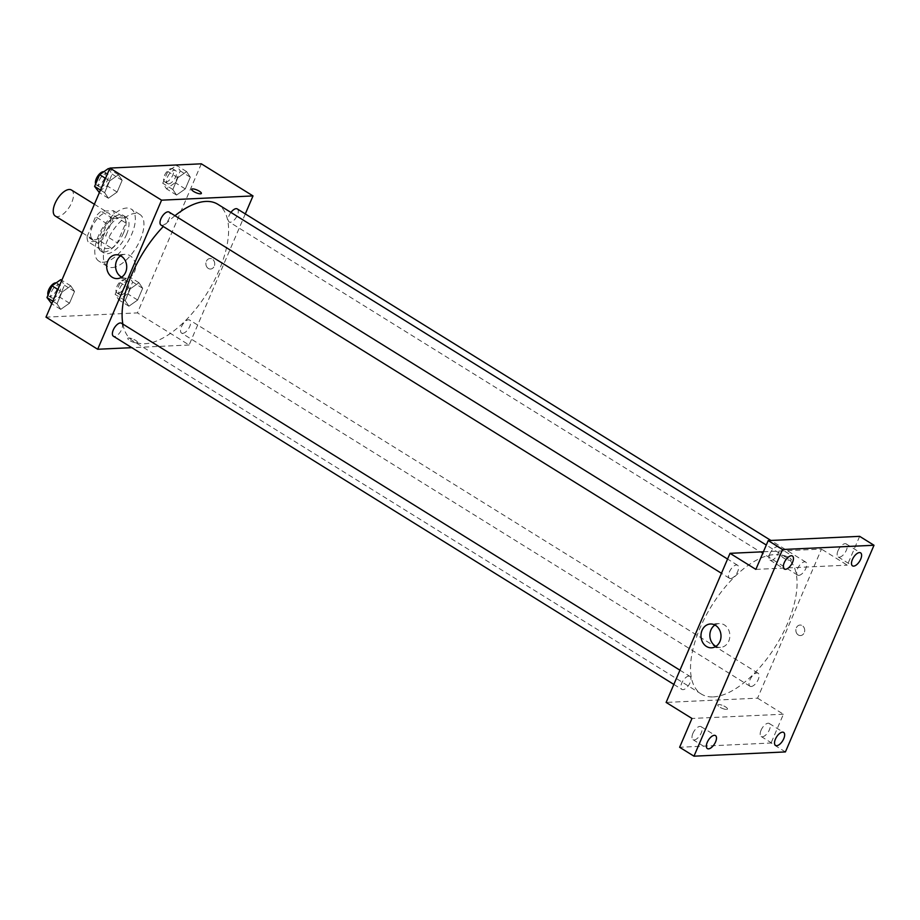<?xml version="1.0" encoding="UTF-8"?>
<svg xmlns="http://www.w3.org/2000/svg" width="920" height="920" viewBox="0 0 920 920"><rect width="100%" height="100%" fill="white"/><g stroke="black" fill="none" stroke-linecap="round" stroke-linejoin="round"><path stroke-width="0.69" stroke-dasharray="4.6 3.45" d="M55.292 216.039A15.318 7.21 121.9 0 0 57.569 216.579A15.318 7.21 121.9 0 0 70.679 204.757A15.318 7.21 121.9 0 0 71.461 190.014M94.886 239.763A15.318 7.21 121.9 0 0 108.008 227.941A15.318 7.21 121.9 0 0 108.79 213.198A15.318 7.21 121.9 0 0 94.576 222.41A15.318 7.21 121.9 0 0 92.609 239.223A15.318 7.21 121.9 0 0 94.886 239.763M87.09 236.589L95.611 216.706A20.573 9.683 121.9 0 1 101.142 211.243L113.332 210.68A20.573 9.683 121.9 0 1 114.31 215.832L105.788 235.715A20.573 9.683 121.9 0 1 100.257 241.178L88.067 241.742A20.573 9.683 121.9 0 1 87.09 236.589L98.566 243.719L107.088 223.836L95.611 216.706M114.31 215.832L125.798 222.973L117.277 242.845L105.788 235.715M100.257 241.178L111.745 248.308L99.555 248.871L88.067 241.742M111.745 248.308A20.573 9.683 121.9 0 0 117.277 242.845M125.798 222.973A20.573 9.683 121.9 0 0 124.821 217.81L113.332 210.68M107.088 223.836A20.573 9.683 121.9 0 1 112.62 218.385L124.821 217.81M98.566 243.719A20.573 9.683 121.9 0 0 99.555 248.871M123.613 232.817A21.068 9.913 -58.1 0 1 101.062 251.24A21.068 9.913 -58.1 0 1 103.764 228.114A21.068 9.913 -58.1 0 1 123.303 215.452A21.068 9.913 -58.1 0 1 123.613 232.817M126.488 234.6A21.068 9.913 121.9 0 0 126.166 217.235A21.068 9.913 121.9 0 0 106.639 229.896A21.068 9.913 121.9 0 0 103.937 253.023A21.068 9.913 121.9 0 0 107.065 253.759A21.068 9.913 121.9 0 0 126.488 234.6M112.62 218.385L101.142 211.243M103.442 262.234A30.636 14.409 121.9 0 0 129.662 238.59A30.636 14.409 121.9 0 0 131.226 209.105A30.636 14.409 121.9 0 0 102.81 227.527A30.636 14.409 121.9 0 0 98.888 261.154A30.636 14.409 121.9 0 0 103.442 262.234M112.056 267.582A30.636 14.409 121.9 0 0 138.276 243.938A30.636 14.409 121.9 0 0 139.84 214.452A30.636 14.409 121.9 0 0 111.423 232.875A30.636 14.409 121.9 0 0 107.502 266.501A30.636 14.409 121.9 0 0 112.056 267.582M186.599 171.591L190.314 177.169L185.288 188.91L176.536 195.063L172.81 189.486L177.847 177.755L186.599 171.591L190.314 177.169L185.288 188.91L176.536 195.063L172.81 189.486L177.847 177.755L186.599 171.591L176.548 165.347L180.262 170.924L175.237 182.666L166.486 188.818L162.771 183.241L167.796 171.511L176.548 165.347M118.427 174.765L122.153 180.343L117.116 192.073L108.364 198.237L104.65 192.659L109.675 180.918L118.427 174.765L122.153 180.343L117.116 192.073L108.364 198.237L104.65 192.659L109.675 180.918L118.427 174.765L109.422 169.165M201.33 163.817L137.436 312.892L46 317.147M138.966 282.727L142.68 288.305L137.655 300.035L128.903 306.199L125.189 300.622L130.214 288.88L138.966 282.727L142.68 288.305L137.655 300.035L128.903 306.199L125.189 300.622L130.214 288.88L138.966 282.727L128.915 276.483L132.641 282.06L127.604 293.79L118.852 299.954L115.138 294.377L120.163 282.635L128.915 276.483M70.805 285.89L74.52 291.467L69.494 303.209L60.743 309.361L57.017 303.784L62.054 292.054L70.805 285.89L74.52 291.467L69.494 303.209L60.743 309.361L57.017 303.784L62.054 292.054L70.805 285.89L61.789 280.301M245.306 213.911L189.117 345L137.436 312.892M208.299 268.433A5.267 4.427 -92.7 0 0 210.542 269.031A5.267 4.427 -92.7 0 0 214.716 263.568A5.267 4.427 -92.7 0 0 210.059 258.508A5.267 4.427 -92.7 0 0 205.965 262.614A5.267 4.427 -92.7 0 0 208.299 268.433A5.267 4.427 -92.7 0 0 210.542 269.031A5.267 4.427 -92.7 0 0 214.716 263.568A5.267 4.427 -92.7 0 0 210.059 258.508A5.267 4.427 -92.7 0 0 205.965 262.614A5.267 4.427 -92.7 0 0 208.299 268.433M122.877 324.093A80.431 37.835 121.9 0 0 132.894 340.906A80.431 37.835 121.9 0 0 144.854 343.735A80.431 37.835 121.9 0 0 213.704 281.669A80.431 37.835 121.9 0 0 217.787 204.263M174.961 215.728A80.431 37.835 121.9 0 0 163.288 226.515M189.117 345L131.79 347.668M161.034 225.112A7.659 3.599 121.9 0 0 162.173 225.377A7.659 3.599 121.9 0 0 168.728 219.466A7.659 3.599 121.9 0 0 169.119 212.094M230.931 212.428A7.659 3.599 121.9 0 0 229.195 221.939A7.659 3.599 121.9 0 0 230.333 222.214A7.659 3.599 121.9 0 0 236.9 216.303A7.659 3.599 121.9 0 0 237.279 208.932M182.712 333.339A7.659 3.599 121.9 0 0 189.267 327.428A7.659 3.599 121.9 0 0 189.658 320.056A7.659 3.599 121.9 0 0 182.551 324.668A7.659 3.599 121.9 0 0 181.573 333.074A7.659 3.599 121.9 0 0 182.712 333.339M121.486 323.23A7.659 3.599 -58.1 0 1 120.508 331.637A7.659 3.599 -58.1 0 1 113.401 336.237M136.585 342.884A5.267 1.426 23.2 0 0 137.471 342.516A5.267 1.426 23.2 0 0 133.193 339.123A5.267 1.426 23.2 0 0 127.788 338.365A5.267 1.426 23.2 0 0 130.87 341.182A5.267 1.426 23.2 0 0 136.585 342.884A5.267 1.426 23.2 0 0 137.471 342.504A5.267 1.426 23.2 0 0 133.193 339.123A5.267 1.426 23.2 0 0 127.788 338.353A5.267 1.426 23.2 0 0 130.87 341.182A5.267 1.426 23.2 0 0 136.585 342.884M201.365 193.441L201.365 193.43A5.267 1.426 -156.8 0 1 201.365 193.441A5.267 1.426 -156.8 0 1 195.96 192.671A5.267 1.426 -156.8 0 1 191.682 189.29L191.682 189.29M120.646 255.806A11.925 10.017 87.3 0 1 125.028 254.357A11.925 10.017 87.3 0 1 135.585 265.811A11.925 10.017 87.3 0 1 126.132 278.185A11.925 10.017 87.3 0 1 121.635 277.15M713.299 696.9A80.431 37.835 121.9 0 0 782.149 634.834A80.431 37.835 121.9 0 0 786.244 557.428A80.431 37.835 121.9 0 0 711.654 605.785A80.431 37.835 121.9 0 0 701.35 694.071A80.431 37.835 121.9 0 0 713.299 696.9M688.804 676.119A7.659 3.599 -58.1 0 1 689.942 676.395A7.659 3.599 -58.1 0 1 688.953 684.802A7.659 3.599 -58.1 0 1 681.858 689.402A7.659 3.599 -58.1 0 1 682.249 682.03A7.659 3.599 -58.1 0 1 688.804 676.119M798.79 575.379A7.659 3.599 121.9 0 0 805.345 569.468A7.659 3.599 121.9 0 0 805.736 562.097A7.659 3.599 121.9 0 0 798.629 566.697A7.659 3.599 121.9 0 0 797.651 575.103A7.659 3.599 121.9 0 0 798.79 575.379M751.157 686.504A7.659 3.599 121.9 0 0 757.712 680.593A7.659 3.599 121.9 0 0 758.103 673.221A7.659 3.599 121.9 0 0 751.007 677.833A7.659 3.599 121.9 0 0 750.019 686.24A7.659 3.599 121.9 0 0 751.157 686.504M730.63 578.542A7.659 3.599 121.9 0 0 737.184 572.631A7.659 3.599 121.9 0 0 737.575 565.259A7.659 3.599 121.9 0 0 730.469 569.871A7.659 3.599 121.9 0 0 729.491 578.278A7.659 3.599 121.9 0 0 730.63 578.542M763.404 551.781L821.468 549.091L757.574 698.165L666.126 702.42M859.648 536.337L847.297 565.144L821.468 549.091M785.415 751.928L771.063 743.015L679.627 747.27M757.574 698.165L783.403 714.219L771.063 743.015M798.284 634.972A5.267 4.427 -92.7 0 0 800.526 635.57A5.267 4.427 -92.7 0 0 804.701 630.108A5.267 4.427 -92.7 0 0 800.032 625.048A5.267 4.427 -92.7 0 0 795.949 629.154A5.267 4.427 -92.7 0 0 798.284 634.972A5.267 4.427 -92.7 0 0 800.526 635.57A5.267 4.427 -92.7 0 0 804.701 630.108A5.267 4.427 -92.7 0 0 800.032 625.048A5.267 4.427 -92.7 0 0 795.949 629.154A5.267 4.427 -92.7 0 0 798.284 634.972M755.86 569.388L847.297 565.144M782.563 555.45A5.267 1.426 -156.8 0 1 788.279 557.152A5.267 1.426 -156.8 0 1 791.349 559.969A5.267 1.426 -156.8 0 1 785.944 559.21A5.267 1.426 -156.8 0 1 781.666 555.829A5.267 1.426 -156.8 0 1 782.563 555.45A5.267 1.426 -156.8 0 1 788.279 557.152A5.267 1.426 -156.8 0 1 791.349 559.981A5.267 1.426 -156.8 0 1 785.944 559.222A5.267 1.426 -156.8 0 1 781.666 555.829A5.267 1.426 -156.8 0 1 782.563 555.45M783.403 714.219L691.966 718.462M726.558 709.423A5.267 1.426 23.2 0 0 727.456 709.056A5.267 1.426 23.2 0 0 723.178 705.663A5.267 1.426 23.2 0 0 717.772 704.904A5.267 1.426 23.2 0 0 720.843 707.721A5.267 1.426 23.2 0 0 726.558 709.423A5.267 1.426 23.2 0 0 727.456 709.044A5.267 1.426 23.2 0 0 723.178 705.663A5.267 1.426 23.2 0 0 717.772 704.904A5.267 1.426 23.2 0 0 720.843 707.721A5.267 1.426 23.2 0 0 726.558 709.423M714.932 625.025A11.925 10.017 87.3 0 1 719.313 623.576A11.925 10.017 87.3 0 1 729.87 635.03A11.925 10.017 87.3 0 1 720.429 647.404A11.925 10.017 87.3 0 1 715.932 646.369M838.039 550.631A7.659 3.599 121.9 0 0 838.154 556.945A7.659 3.599 121.9 0 0 845.261 552.333A7.659 3.599 121.9 0 0 846.239 543.927A7.659 3.599 121.9 0 0 838.039 550.631M769.879 553.794A7.659 3.599 121.9 0 0 769.994 560.107A7.659 3.599 121.9 0 0 777.089 555.507A7.659 3.599 121.9 0 0 778.078 547.101A7.659 3.599 121.9 0 0 769.879 553.794M761.081 730.192A7.659 3.599 121.9 0 0 761.196 736.506A7.659 3.599 121.9 0 0 768.292 731.906A7.659 3.599 121.9 0 0 769.281 723.499A7.659 3.599 121.9 0 0 761.081 730.192M692.909 733.366A7.659 3.599 121.9 0 0 693.024 739.68A7.659 3.599 121.9 0 0 700.131 735.08A7.659 3.599 121.9 0 0 701.109 726.662A7.659 3.599 121.9 0 0 692.909 733.366M60.754 279.645L64.469 285.223L59.443 296.964L50.692 303.128M52.819 298.16A7.659 3.599 121.9 0 0 59.374 292.249A7.659 3.599 121.9 0 0 59.765 284.878A7.659 3.599 121.9 0 0 52.658 289.489A7.659 3.599 121.9 0 0 51.681 297.896A7.659 3.599 121.9 0 0 52.819 298.16M74.52 291.467L64.469 285.223M69.494 303.209L59.443 296.964M60.743 309.361L51.727 303.772M57.017 303.784L52.843 301.185M62.054 292.054L57.868 289.455M48.024 295.101A7.659 3.599 121.9 0 0 48.806 296.113A7.659 3.599 121.9 0 0 49.944 296.378A7.659 3.599 121.9 0 0 56.499 290.467A7.659 3.599 121.9 0 0 56.89 283.095A7.659 3.599 121.9 0 0 56.212 282.842M108.387 168.521L112.102 174.098L107.076 185.84L98.325 191.992M100.452 187.036A7.659 3.599 121.9 0 0 107.007 181.125A7.659 3.599 121.9 0 0 107.398 173.754A7.659 3.599 121.9 0 0 100.291 178.353A7.659 3.599 121.9 0 0 99.314 186.76A7.659 3.599 121.9 0 0 100.452 187.036M122.153 180.343L112.102 174.098M117.116 192.073L107.076 185.84M108.364 198.237L99.36 192.636M104.65 192.659L100.464 190.06M109.675 180.918L105.501 178.319M95.645 183.977A7.659 3.599 121.9 0 0 96.439 184.977A7.659 3.599 121.9 0 0 97.577 185.254A7.659 3.599 121.9 0 0 104.132 179.342A7.659 3.599 121.9 0 0 104.523 171.971A7.659 3.599 121.9 0 0 103.834 171.718M120.98 294.998A7.659 3.599 121.9 0 0 127.535 289.087A7.659 3.599 121.9 0 0 127.926 281.715A7.659 3.599 121.9 0 0 120.83 286.315A7.659 3.599 121.9 0 0 119.841 294.722A7.659 3.599 121.9 0 0 120.98 294.998M142.68 288.305L132.641 282.06M137.655 300.035L127.604 293.79M128.903 306.199L118.852 299.954M125.189 300.622L115.138 294.377M130.214 288.88L120.163 282.635M118.116 293.204A7.659 3.599 121.9 0 0 124.671 287.293A7.659 3.599 121.9 0 0 125.062 279.921A7.659 3.599 121.9 0 0 117.955 284.533A7.659 3.599 121.9 0 0 116.978 292.939A7.659 3.599 121.9 0 0 118.116 293.204M168.613 183.862A7.659 3.599 121.9 0 0 175.168 177.951A7.659 3.599 121.9 0 0 175.559 170.579A7.659 3.599 121.9 0 0 168.452 175.191A7.659 3.599 121.9 0 0 167.474 183.597A7.659 3.599 121.9 0 0 168.613 183.862M190.314 177.169L180.262 170.924M185.288 188.91L175.237 182.666M176.536 195.063L166.486 188.818M172.81 189.486L162.771 183.241M177.847 177.755L167.796 171.511M165.738 182.079A7.659 3.599 121.9 0 0 172.304 176.168A7.659 3.599 121.9 0 0 172.684 168.797A7.659 3.599 121.9 0 0 165.589 173.397A7.659 3.599 121.9 0 0 164.599 181.815A7.659 3.599 121.9 0 0 165.738 182.079M82.179 232.737L92.609 239.223M94.38 204.251L108.79 213.198M126.166 217.235L123.303 215.452M103.937 253.023L101.062 251.24M139.84 214.452L131.226 209.105M107.502 266.501L98.888 261.154M125.028 254.357L116.15 254.771M126.132 278.185L117.254 278.599M786.244 557.428L766.303 545.042M701.35 694.071L132.894 340.906M673.842 684.422L681.858 689.402M679.938 670.185L689.942 676.395M805.736 562.097L770.925 540.466M797.651 575.103L229.195 221.939M758.103 673.221L189.658 320.056M750.019 686.24L181.573 333.074M737.575 565.259L727.57 559.049M729.491 578.278L721.464 573.298M719.313 623.576L710.435 623.99M720.429 647.404L711.551 647.818M838.154 556.945L852.506 565.857M846.239 543.927L860.591 552.851M761.196 736.506L775.548 745.43M769.281 723.499L783.633 732.412M693.024 739.68L707.388 748.592M701.109 726.662L715.472 735.586M769.994 560.107L784.346 569.031M778.078 547.101L792.431 556.014M59.765 284.878L56.89 283.095M51.681 297.896L48.806 296.113M107.398 173.754L104.523 171.971M99.314 186.76L96.439 184.977M127.926 281.715L125.062 279.921M119.841 294.722L116.978 292.939M175.559 170.579L172.684 168.797M167.474 183.597L164.599 181.815"/><path stroke-width="1.38" d="M94.38 204.251L71.461 190.014A15.318 7.21 121.9 0 0 57.258 199.214A15.318 7.21 121.9 0 0 55.292 216.039L82.179 232.737M131.79 347.668L97.681 349.255L46 317.147L109.894 168.072L201.33 163.817L253.011 195.925L245.306 213.911M766.303 545.042L217.787 204.263A80.431 37.835 121.9 0 0 174.961 215.728M163.288 226.515A80.431 37.835 121.9 0 0 122.877 324.093M97.681 349.255L161.575 200.169L253.011 195.925M727.57 559.049L169.119 212.094A7.659 3.599 121.9 0 0 162.012 216.706A7.659 3.599 121.9 0 0 161.034 225.112L721.464 573.298M770.925 540.466L237.279 208.932A7.659 3.599 121.9 0 0 230.931 212.428M673.842 684.422L113.401 336.237A7.659 3.599 -58.1 0 1 113.792 328.865A7.659 3.599 -58.1 0 1 120.347 322.954A7.659 3.599 -58.1 0 1 121.486 323.23L679.938 670.185M161.575 200.169L109.894 168.072M112.182 277.23A11.925 10.017 87.3 0 1 106.904 264.051A11.925 10.017 87.3 0 1 116.15 254.771A11.925 10.017 87.3 0 1 126.707 266.225A11.925 10.017 87.3 0 1 117.254 278.599A11.925 10.017 87.3 0 1 112.182 277.23M191.682 189.29A5.267 1.426 -156.8 0 1 192.579 188.91A5.267 1.426 -156.8 0 1 198.294 190.612A5.267 1.426 -156.8 0 1 201.365 193.43A5.267 1.426 -156.8 0 1 195.96 192.671A5.267 1.426 -156.8 0 1 191.682 189.29A5.267 1.426 -156.8 0 1 192.579 188.91A5.267 1.426 -156.8 0 1 198.294 190.612A5.267 1.426 -156.8 0 1 201.365 193.43M121.635 277.15A11.925 10.017 87.3 0 1 121.06 276.816A11.925 10.017 87.3 0 1 115.563 266.351A11.925 10.017 87.3 0 1 120.646 255.806M693.979 756.182L782.563 549.504L874 545.261L785.415 751.928L693.979 756.182L679.627 747.27L691.966 718.462L666.126 702.42L730.02 553.334L763.404 551.781M874 545.261L859.648 536.337L768.2 540.592L782.563 549.504M730.02 553.334L755.86 569.388L768.2 540.592M706.468 646.449A11.925 10.017 87.3 0 1 701.189 633.27A11.925 10.017 87.3 0 1 710.435 623.99A11.925 10.017 87.3 0 1 720.992 635.432A11.925 10.017 87.3 0 1 711.551 647.818A11.925 10.017 87.3 0 1 706.468 646.449M715.932 646.369A11.925 10.017 87.3 0 1 715.346 646.035A11.925 10.017 87.3 0 1 709.86 635.57A11.925 10.017 87.3 0 1 714.932 625.025M792.545 562.327A7.659 3.599 -58.1 0 1 784.346 569.031A7.659 3.599 -58.1 0 1 784.231 562.718A7.659 3.599 -58.1 0 1 792.431 556.014A7.659 3.599 -58.1 0 1 792.545 562.327M715.576 741.899A7.659 3.599 -58.1 0 1 707.388 748.592A7.659 3.599 -58.1 0 1 707.273 742.279A7.659 3.599 -58.1 0 1 715.472 735.586A7.659 3.599 -58.1 0 1 715.576 741.899M783.748 738.725A7.659 3.599 -58.1 0 1 775.548 745.43A7.659 3.599 -58.1 0 1 775.433 739.116A7.659 3.599 -58.1 0 1 783.633 732.412A7.659 3.599 -58.1 0 1 783.748 738.725M860.706 559.164A7.659 3.599 -58.1 0 1 852.506 565.857A7.659 3.599 -58.1 0 1 852.391 559.544A7.659 3.599 -58.1 0 1 860.591 552.851A7.659 3.599 -58.1 0 1 860.706 559.164M51.727 303.772L46.977 297.539L52.003 285.809L60.754 279.645L61.789 280.301M52.843 301.185L46.977 297.539M57.868 289.455L52.003 285.809M56.212 282.842A7.659 3.599 121.9 0 0 50.082 287.247A7.659 3.599 121.9 0 0 48.024 295.101M99.36 192.636L94.599 186.415L99.636 174.673L108.387 168.521L109.422 169.165M100.464 190.06L94.599 186.415M105.501 178.319L99.636 174.673M103.834 171.718A7.659 3.599 121.9 0 0 97.715 176.123A7.659 3.599 121.9 0 0 95.645 183.977"/></g></svg>
